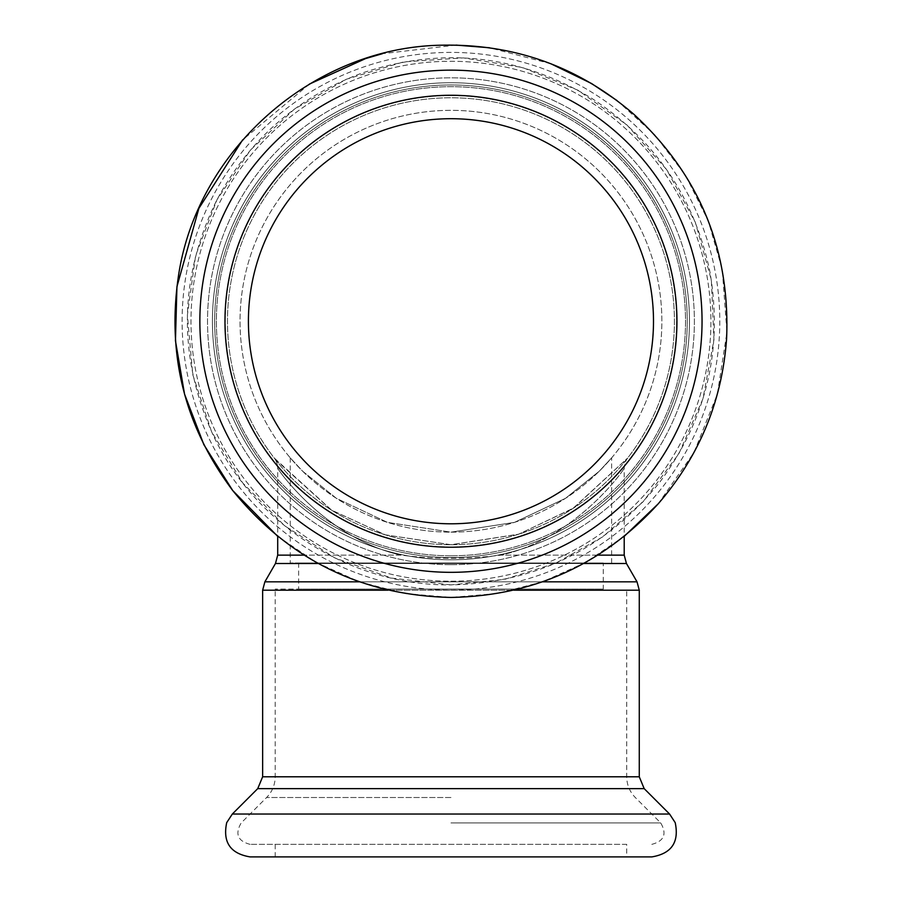<?xml version="1.0" encoding="UTF-8"?>
<svg xmlns="http://www.w3.org/2000/svg" width="902" height="902" viewBox="0 0 902 902"><rect width="100%" height="100%" fill="white"/><g stroke="black" fill="none" stroke-linecap="round" stroke-linejoin="round"><path stroke-width="0.68" stroke-dasharray="4.51 3.38" d="M450.955 562.983L290.252 562.983L450.955 562.983M603.28 562.983L298.63 562.983L603.28 562.983L603.28 589.074L298.63 589.074L603.28 589.074M450.955 589.074L275.189 589.074L450.955 589.074M450.955 547.221A225.974 225.974 0 0 0 646.655 208.261A225.974 225.974 0 0 0 255.255 208.261A225.974 225.974 0 0 0 450.955 547.221A225.974 225.974 0 0 0 646.655 208.261A225.974 225.974 0 0 0 255.255 208.261A225.974 225.974 0 0 0 450.955 547.221A225.974 225.974 0 0 0 646.655 208.261A225.974 225.974 0 0 0 255.255 208.261A225.974 225.974 0 0 0 450.955 547.221A225.974 225.974 0 0 0 646.655 208.261A225.974 225.974 0 0 0 255.255 208.261A225.974 225.974 0 0 0 450.955 547.221A225.974 225.974 0 0 0 646.655 208.261A225.974 225.974 0 0 0 255.255 208.261A225.974 225.974 0 0 0 450.955 547.221A225.974 225.974 0 0 0 646.655 208.261A225.974 225.974 0 0 0 255.255 208.261A225.974 225.974 0 0 0 450.955 547.221A225.974 225.974 0 0 0 646.655 208.261A225.974 225.974 0 0 0 255.255 208.261A225.974 225.974 0 0 0 450.955 547.221M450.955 523.791A202.544 202.544 0 0 0 626.36 219.975A202.544 202.544 0 0 0 275.55 219.975A202.544 202.544 0 0 0 450.955 523.791A202.544 202.544 0 0 0 626.36 219.975A202.544 202.544 0 0 0 275.55 219.975A202.544 202.544 0 0 0 450.955 523.791A202.544 202.544 0 0 0 626.36 219.975A202.544 202.544 0 0 0 275.55 219.975A202.544 202.544 0 0 0 450.955 523.791M450.955 532.157A210.91 210.91 0 0 0 633.61 215.792A210.91 210.91 0 0 0 268.3 215.792A210.91 210.91 0 0 0 450.955 532.157A210.91 210.91 0 0 0 633.61 215.792A210.91 210.91 0 0 0 268.3 215.792A210.91 210.91 0 0 0 450.955 532.157L387.42 522.371L336.356 498.321L302.734 471.306L290.252 457.855L302.745 471.306L336.367 498.321L387.42 522.371L450.955 532.157L514.478 522.371L565.543 498.31L599.165 471.306L611.646 457.855L599.165 471.306L565.543 498.321L514.478 522.371L450.955 532.157M277.703 555.136L401.029 555.136C434.257 559.33 467.54 559.33 500.881 555.136C467.653 559.33 434.369 559.33 401.029 555.136C327.415 538.798 279.248 471.859 277.703 468.217C279.225 471.769 327.155 538.663 401.029 555.113L304.042 555.136M275.471 459.625L331.395 510.036L385.109 534.796L450.955 544.718L518.921 534.119L573.762 507.939L627.691 458.002L572.804 508.57L518.312 534.322L450.955 544.729L385.47 534.897L331.823 510.318L274.208 457.979A16.743 16.743 0 0 1 277.703 468.228M597.868 555.136L500.881 555.136C574.461 538.81 622.696 471.825 624.207 468.217C622.696 471.791 574.675 538.686 500.881 555.136C574.461 538.81 622.696 471.825 624.207 468.217C622.696 471.791 574.675 538.686 500.881 555.136L624.207 555.136M450.955 544.718A223.47 223.47 0 0 0 644.479 209.512A223.47 223.47 0 0 0 257.42 209.512A223.47 223.47 0 0 0 450.955 544.718A223.47 223.47 0 0 1 257.42 209.512A223.47 223.47 0 0 1 644.479 209.512A223.47 223.47 0 0 1 450.955 544.718A223.47 223.47 0 0 0 644.479 209.512A223.47 223.47 0 0 0 257.42 209.512A223.47 223.47 0 0 0 450.955 544.718A223.47 223.47 0 0 1 257.42 209.512A223.47 223.47 0 0 1 644.479 209.512A223.47 223.47 0 0 1 450.955 544.718M450.955 559.781A238.534 238.534 0 0 1 244.374 201.98A238.534 238.534 0 0 1 657.524 201.98A238.534 238.534 0 0 1 450.955 559.781A238.534 238.534 0 0 0 657.524 201.98A238.534 238.534 0 0 0 244.374 201.98A238.534 238.534 0 0 0 450.955 559.781A238.534 238.534 0 0 0 657.524 201.98A238.534 238.534 0 0 0 244.374 201.98A238.534 238.534 0 0 0 450.955 559.781A238.534 238.534 0 0 0 657.524 201.98A238.534 238.534 0 0 0 244.374 201.98A238.534 238.534 0 0 0 450.955 559.781A238.534 238.534 0 0 0 657.524 201.98A238.534 238.534 0 0 0 244.374 201.98A238.534 238.534 0 0 0 450.955 559.781A238.534 238.534 0 0 0 657.524 201.98A238.534 238.534 0 0 0 244.374 201.98A238.534 238.534 0 0 0 450.955 559.781M651.819 856.9L250.079 856.9M626.71 844.351L250.079 844.351L626.71 844.351L626.71 856.9L275.189 856.9L450.955 856.9M626.45 563.502L275.46 563.502M318.293 563.502L583.605 563.502M542.508 581.824L359.391 581.824M264.884 581.824L637.026 581.824M388.097 590.19L513.813 590.19M639.27 590.19L262.64 590.19M639.27 776.791L262.64 776.791M450.955 546.962A225.714 225.714 0 0 1 255.48 208.396A225.714 225.714 0 0 1 646.418 208.396A225.714 225.714 0 0 1 450.955 546.962A225.714 225.714 0 0 0 646.418 208.396A225.714 225.714 0 0 0 255.48 208.396A225.714 225.714 0 0 0 450.955 546.962M450.955 557.537A236.29 236.29 0 0 0 655.585 203.108A236.29 236.29 0 0 0 246.325 203.108A236.29 236.29 0 0 0 450.955 557.537A236.29 236.29 0 0 1 246.325 203.108A236.29 236.29 0 0 1 655.585 203.108A236.29 236.29 0 0 1 450.955 557.537M669.577 814.032L232.333 814.032M644.175 788.63L257.735 788.63M450.955 776.791L275.189 776.791L450.955 776.791M450.955 797.503L266.609 797.503L450.955 797.503M450.955 822.917L660.704 822.917L450.955 822.917M450.955 590.088A268.841 268.841 0 0 0 683.772 186.827A268.841 268.841 0 0 0 218.126 186.827A268.841 268.841 0 0 0 450.955 590.088A268.841 268.841 0 0 0 683.772 186.827A268.841 268.841 0 0 0 218.126 186.827A268.841 268.841 0 0 0 450.955 590.088M450.955 564.686A243.439 243.439 0 0 0 661.775 199.534A243.439 243.439 0 0 0 240.135 199.534A243.439 243.439 0 0 0 450.955 564.686A243.439 243.439 0 0 0 661.775 199.534A243.439 243.439 0 0 0 240.135 199.534A243.439 243.439 0 0 0 450.955 564.686M450.955 555.801A234.554 234.554 0 0 0 654.085 203.965A234.554 234.554 0 0 0 247.825 203.965A234.554 234.554 0 0 0 450.955 555.801A234.554 234.554 0 0 0 654.085 203.965A234.554 234.554 0 0 0 247.825 203.965A234.554 234.554 0 0 0 450.955 555.801M450.955 581.215A259.968 259.968 0 0 0 676.094 191.269A259.968 259.968 0 0 0 225.816 191.269A259.968 259.968 0 0 0 450.955 581.215A259.968 259.968 0 0 0 676.094 191.269A259.968 259.968 0 0 0 225.816 191.269A259.968 259.968 0 0 0 450.955 581.215M450.955 572.33A251.083 251.083 0 0 0 668.405 195.7A251.083 251.083 0 0 0 233.505 195.7A251.083 251.083 0 0 0 450.955 572.33A251.083 251.083 0 0 0 668.405 195.7A251.083 251.083 0 0 0 233.505 195.7A251.083 251.083 0 0 0 450.955 572.33A251.083 251.083 0 0 0 668.405 195.7A251.083 251.083 0 0 0 233.505 195.7A251.083 251.083 0 0 0 450.955 572.33M298.63 562.983L298.63 589.074M627.251 458.577L627.612 458.115C625.548 460.809 624.409 464.18 624.207 468.217L624.207 536.352L585.432 562.498L542.812 581.722L497.543 593.482L450.955 597.44L404.355 593.482L359.097 581.722L316.478 562.498L277.703 536.352L277.703 468.217C277.376 463.876 276.26 460.516 274.343 458.16L275.29 459.377M290.252 457.855L290.252 562.983M611.646 562.983L611.646 457.855M651.819 844.351C664.165 841.081 667.119 833.944 660.704 822.917L635.29 797.503C629.697 791.742 626.834 784.83 626.71 776.791L626.71 589.074M250.079 844.351C237.745 841.081 234.791 833.944 241.206 822.917L266.609 797.503C272.212 791.742 275.076 784.83 275.189 776.791L275.189 589.074M275.189 856.9L275.189 844.351M450.955 584.891L391.423 578.081L334.969 558.011L284.502 525.697L242.638 482.841L211.53 431.618L192.791 374.713L187.39 315.035L195.599 255.683L216.999 199.714L250.474 150.025L294.323 109.187L346.244 79.286L403.589 61.9L463.369 57.897L522.517 67.503L577.968 90.223L626.856 124.871L666.657 169.655L695.307 222.275L711.351 280.003L713.933 339.874L702.94 398.774L678.924 453.661L643.137 501.726L602.547 536.949L555.655 563.209L504.421 579.411L450.955 584.891C536.126 582.985 605.558 548.968 659.272 482.841C706.367 419.757 723.257 349.435 709.919 271.852C694.551 197.899 655.314 140.16 592.219 98.645C519.281 54.627 442.431 46.137 361.646 73.197C296.814 97.495 248.287 140.284 216.052 201.563C179.081 278.312 177.863 355.625 212.398 433.501C253.947 524.423 350.979 586.007 450.955 584.891M658.133 503.902L694.021 452.398L717.361 394.129L726.933 332.094L722.254 269.495L708.171 220.652L685.385 175.214L654.649 134.725L617.013 100.55M550.908 63.771L489.527 47.761M456.051 45.1L382.403 53.692M309.42 84.078L242.661 139.866"/><path stroke-width="1.35" d="M450.955 523.791A202.544 202.544 0 0 0 626.36 219.975A202.544 202.544 0 0 0 275.55 219.975A202.544 202.544 0 0 0 450.955 523.791M450.955 856.9L651.819 856.9C671.539 853.619 679.33 842.197 675.203 822.635L669.577 814.032L232.333 814.032L226.706 822.635C222.569 842.197 230.371 853.619 250.079 856.9L626.71 856.9M450.955 547.221A225.974 225.974 0 0 0 646.655 208.261A225.974 225.974 0 0 0 255.255 208.261A225.974 225.974 0 0 0 450.955 547.221M658.133 503.902L624.207 536.352L624.207 555.136L597.868 555.136M304.042 555.136L277.703 555.136L275.46 563.502L318.293 563.502M583.605 563.502L626.45 563.502L637.026 581.824L542.508 581.824M359.391 581.824L264.884 581.824L275.46 563.502M513.813 590.19L639.27 590.19L637.026 581.824M639.27 590.19L639.27 776.791L262.64 776.791L262.64 590.19L388.097 590.19M262.64 776.791L257.735 788.63L644.175 788.63L669.577 814.032M450.955 572.33A251.083 251.083 0 0 0 668.405 195.7A251.083 251.083 0 0 0 233.505 195.7A251.083 251.083 0 0 0 450.955 572.33M624.207 555.136L626.45 563.502M277.703 555.136L277.703 536.352L232.716 490.53L203.886 444.697L184.549 394.129L175.45 340.753L176.939 286.633L198.891 208.351L242.661 139.866M262.64 590.19L264.884 581.824M257.735 788.63L232.333 814.032M639.27 776.791L644.175 788.63M450.955 597.44C361.725 595.444 288.978 559.804 232.716 490.53C185.248 427.221 167.062 356.391 178.156 278.041C195.914 150.375 313.389 46.803 442.273 45.19C514.794 43.86 578.577 66.816 633.61 114.069C699.208 174.571 730.214 249.414 726.606 338.588C722.096 401.277 699.275 456.389 658.133 503.902C602.468 564.753 533.409 595.929 450.955 597.44M617.013 100.55L591.543 83.514L550.908 63.771M489.527 47.761L456.051 45.1M382.403 53.692L365.603 58.574L309.42 84.078"/></g></svg>
